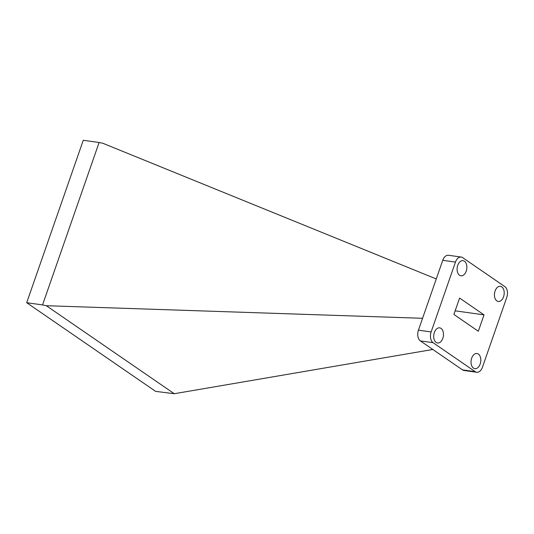 <?xml version="1.0" encoding="UTF-8"?>
<svg xmlns="http://www.w3.org/2000/svg" width="534" height="534" viewBox="0 0 534 534"><rect width="100%" height="100%" fill="white"/><g stroke="black" fill="none" stroke-linecap="round" stroke-linejoin="round"><path stroke-width="0.8" d="M441.031 328.39A7.65 4.826 98 0 0 439.642 327.843A7.65 4.826 98 0 0 434.029 333.603A7.65 4.826 98 0 0 436.138 342.441A7.65 4.826 98 0 0 437.526 342.988A7.65 4.826 98 0 0 443.147 337.228A7.65 4.826 98 0 0 441.031 328.39M478.371 354.069A7.65 4.826 98 0 0 476.982 353.515A7.65 4.826 98 0 0 471.362 359.282A7.65 4.826 98 0 0 473.478 368.113A7.65 4.826 98 0 0 474.866 368.667A7.65 4.826 98 0 0 480.487 362.906A7.65 4.826 98 0 0 478.371 354.069M501.766 286.878A7.65 4.826 98 0 0 500.378 286.324A7.65 4.826 98 0 0 494.764 292.085A7.65 4.826 98 0 0 496.88 300.922A7.65 4.826 98 0 0 498.262 301.47A7.65 4.826 98 0 0 503.882 295.709A7.65 4.826 98 0 0 501.766 286.878M464.433 261.199A7.65 4.826 98 0 0 463.045 260.645A7.65 4.826 98 0 0 457.424 266.413A7.65 4.826 98 0 0 459.54 275.244A7.65 4.826 98 0 0 460.929 275.798A7.65 4.826 98 0 0 466.549 270.03A7.65 4.826 98 0 0 464.433 261.199M462.511 369.895L475.22 371.671A8.27 5.213 98 0 0 476.722 372.265L464.013 370.489A8.27 5.213 -82 0 1 462.511 369.895L420.365 340.906A8.27 5.213 -82 0 1 418.429 330.166L442.753 260.312A8.27 5.213 -82 0 1 448.48 255.272L461.189 257.048A8.27 5.213 98 0 0 455.462 262.087L442.753 260.312M475.22 371.671L433.074 342.681L420.365 340.906M461.189 257.048A8.27 5.213 98 0 1 462.684 257.648L504.837 286.631A8.27 5.213 98 0 1 506.773 297.371L482.449 367.225A8.27 5.213 98 0 1 476.722 372.265M418.429 330.166L431.138 331.941L455.462 262.087M422.561 318.297L46.298 305.708L174.278 393.718L432.827 349.476M436.265 278.955L102.862 143.279L99.11 142.498L42.546 304.921L46.298 305.708M174.278 393.718L155.628 391.375L26.7 302.711L42.546 304.921M26.7 302.711L83.264 140.282L99.11 142.498M431.138 331.941A8.27 5.213 98 0 0 433.074 342.681M478.317 331.254L453.88 314.453L459.594 298.059L484.024 314.866L478.317 331.254M455.142 310.828L484.024 314.866"/></g></svg>
